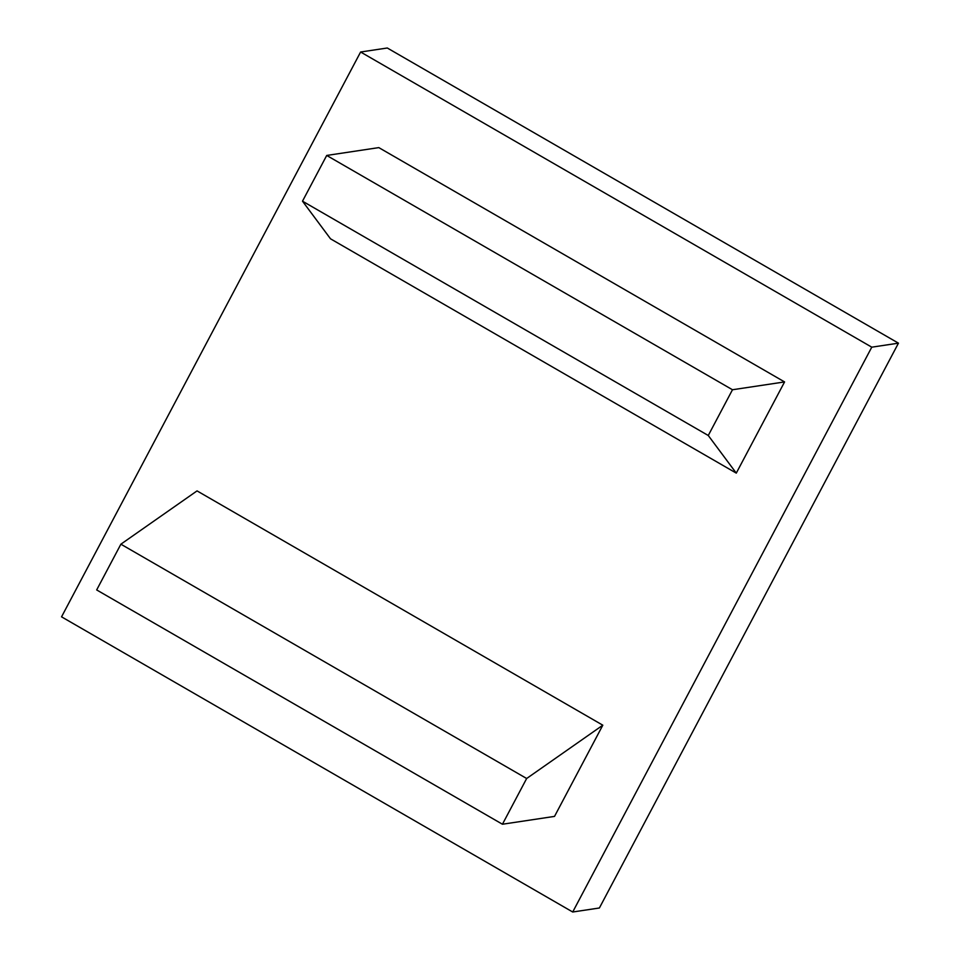 <?xml version="1.0" encoding="UTF-8"?>
<svg xmlns="http://www.w3.org/2000/svg" width="960" height="960" viewBox="0 0 960 960"><rect width="100%" height="100%" fill="white"/><g stroke="black" fill="none" stroke-linecap="round" stroke-linejoin="round"><path stroke-width="1.44" d="M502.44 824.232L526.656 778.5L120.888 544.188L197.04 490.896L602.808 725.196L554.52 816.396L502.44 824.232L96.672 589.932L120.888 544.188M526.656 778.5L602.808 725.196M708.264 435.492L302.496 201.18L330.516 238.812L736.284 473.124L784.572 381.924L732.48 389.748L708.264 435.492L736.284 473.124M732.48 389.748L326.712 155.448L302.496 201.18M784.572 381.924L378.804 147.612L326.712 155.448M360.612 52.008L61.548 616.836L572.712 912L871.776 347.172L898.452 343.164L387.288 48L360.612 52.008L871.776 347.172M572.712 912L599.388 907.992L898.452 343.164"/></g></svg>
